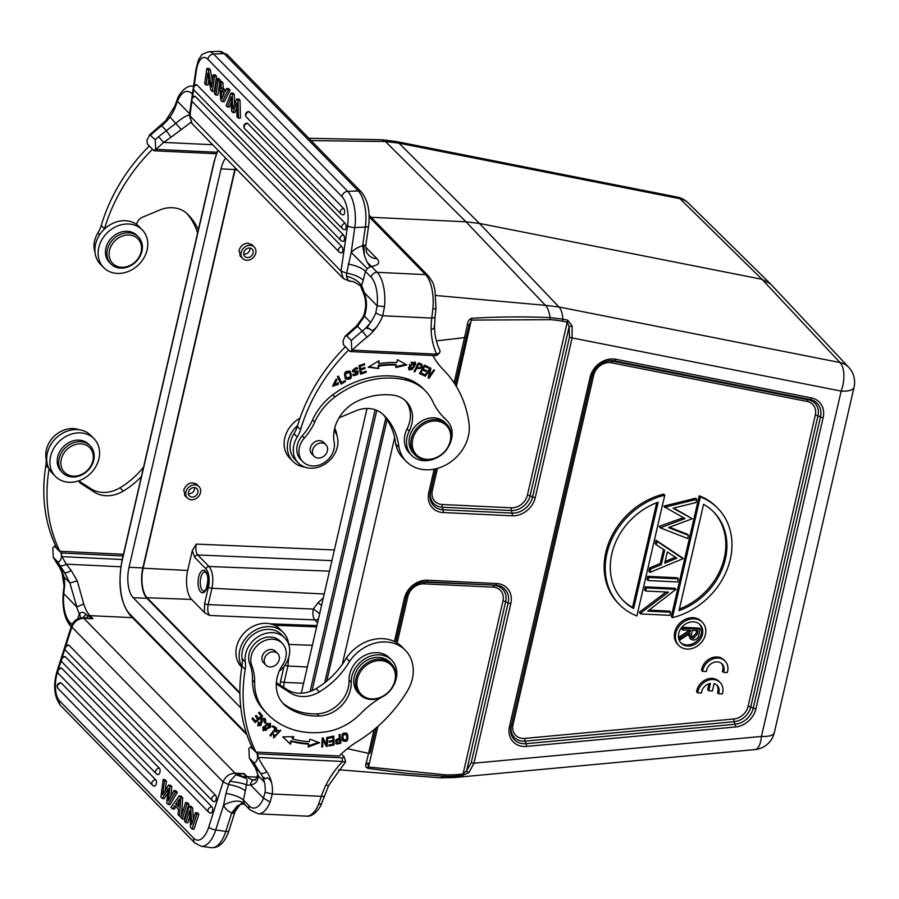 <?xml version="1.0" encoding="UTF-8"?>
<svg xmlns="http://www.w3.org/2000/svg" width="899" height="899" viewBox="0 0 899 899"><rect width="100%" height="100%" fill="white"/><g stroke="black" fill="none" stroke-linecap="round" stroke-linejoin="round"><path stroke-width="1.35" d="M265.879 665.136L263.632 662.833A8.26 6.855 -44.3 0 1 263.104 654.281A8.26 6.855 -44.3 0 1 271.284 649.494A8.26 6.855 -44.3 0 1 271.341 649.505A8.26 6.855 -44.3 0 1 275.454 651.292L277.701 653.595A8.26 6.855 135.7 0 0 273.543 651.809A8.26 6.855 135.7 0 0 265.351 656.596A8.26 6.855 135.7 0 0 265.879 665.136A8.26 6.855 135.7 0 0 276.577 664.271A8.26 6.855 135.7 0 0 277.701 653.595M252.518 680.172L254.664 682.375A55.053 45.703 135.7 0 0 251.799 665.698L249.652 663.507A55.053 45.703 -44.3 0 1 252.518 680.172A55.053 45.703 135.7 0 0 260.834 706.614A85.113 70.65 135.7 0 0 265.463 711.952L267.61 714.154A85.113 70.65 -44.3 0 1 262.98 708.805L260.834 706.614M254.664 682.375A55.053 45.703 135.7 0 0 262.98 708.805M381.704 697.174A82.584 68.549 -44.3 0 0 360.757 713.503A55.053 45.703 135.7 0 1 326.326 731.764A85.113 70.65 -44.3 0 1 267.61 714.154M393.638 685.353A24.779 20.565 135.7 0 0 391.75 660.226A24.779 20.565 135.7 0 0 366.084 658.057A24.779 20.565 135.7 0 0 351.217 682.375A30.285 25.138 -44.3 0 1 319.078 716.042A66.953 55.569 -44.3 0 1 287.073 706.962A35.791 29.701 -44.3 0 1 283.612 704.018A35.791 29.701 -44.3 0 1 282.78 664.619A19.272 15.991 135.7 0 0 282.32 643.403A19.272 15.991 135.7 0 0 259.878 643.291A19.272 15.991 135.7 0 0 251.799 665.698M282.578 702.894A35.791 29.701 135.7 0 0 284.927 704.771A66.953 55.569 135.7 0 0 316.931 713.851A30.285 25.138 135.7 0 0 349.07 680.183A24.779 20.565 -44.3 0 1 363.938 655.865A24.779 20.565 -44.3 0 1 389.604 658.034L391.75 660.226M249.652 663.507A19.272 15.991 -44.3 0 1 257.732 641.099A19.272 15.991 -44.3 0 1 280.173 641.201L282.32 643.403M359.982 694.68L358.263 692.927A22.026 18.283 -44.3 0 1 361.252 664.462A22.026 18.283 -44.3 0 1 389.784 662.147L391.492 663.911A22.026 18.283 135.7 0 0 362.971 666.215A22.026 18.283 135.7 0 0 359.982 694.68A22.026 18.283 135.7 0 0 371.085 699.467A22.026 18.283 135.7 0 0 392.919 686.701A22.026 18.283 135.7 0 0 391.492 663.911M380.592 660.574A20.924 17.362 135.7 0 0 357.42 678.846A20.924 17.362 135.7 0 0 371.748 698.894A20.924 17.362 135.7 0 0 394.919 680.633A20.924 17.362 135.7 0 0 380.592 660.574M415.282 455.141L413.574 453.388A22.026 18.283 -44.3 0 1 416.552 424.924A22.026 18.283 -44.3 0 1 445.084 422.62L446.803 424.373A22.026 18.283 135.7 0 0 418.271 426.677A22.026 18.283 135.7 0 0 415.282 455.141A22.026 18.283 135.7 0 0 426.384 459.928A22.026 18.283 135.7 0 0 450.781 440.701A22.026 18.283 135.7 0 0 446.803 424.373M450.219 441.094A20.924 17.362 135.7 0 0 425.924 423.159A20.924 17.362 135.7 0 0 418.26 456.344A20.924 17.362 135.7 0 0 450.219 441.094M432.913 355.51A82.584 68.549 135.7 0 0 442.757 369.118A82.584 68.549 135.7 0 0 443.207 369.556A126.635 105.104 -44.3 0 1 443.87 370.242A126.635 105.104 -44.3 0 1 469.064 423.89A38.545 31.993 -44.3 0 1 447.657 463.94A38.545 31.993 -44.3 0 1 406.247 461.412A38.545 31.993 -44.3 0 1 398.954 447.342A72.605 60.267 135.7 0 0 384.401 415.731A72.605 60.267 135.7 0 0 383.322 414.653A30.285 25.138 135.7 0 0 355.588 410.91L339.035 417.844M345.396 346.767A165.169 137.097 135.7 0 0 297.333 426.351A27.532 22.846 -44.3 0 1 293.995 433.734A24.228 20.104 135.7 0 0 295.063 459.636L298.277 462.94A24.228 20.104 -44.3 0 1 297.221 437.026A27.532 22.846 135.7 0 0 300.558 429.643A165.169 137.097 -44.3 0 1 348.61 350.059M334.203 430.531A24.228 20.104 -44.3 0 1 328.82 461.187A24.228 20.104 -44.3 0 1 298.277 462.94M398.954 447.342L395.729 444.039A38.545 31.993 135.7 0 0 403.033 458.119L406.247 461.412M382.805 414.169A72.605 60.267 -44.3 0 1 395.729 444.039M338.114 376.232L341.654 382.671L338.35 376.085L337.417 376.659L341.159 384.131L345.564 381.39L344.924 380.727L340.755 383.322M345.564 381.39L345.126 380.502L341.654 382.671M364.061 363.915L364.736 364.758L364.556 363.747L359.049 365.657L360.544 374.186L366.241 372.22L365.601 371.557L360.398 373.355M364.095 364.095L359.589 365.657L360.229 366.309L364.736 364.758M359.589 365.657L360.049 368.275L360.69 368.927L360.229 366.309M364.41 367.635L365.084 368.466L364.915 367.466L360.69 368.927M364.443 367.803L360.229 369.275L360.87 369.927L365.084 368.466M360.229 369.275L361.376 372.838L360.87 369.927M366.241 372.22L366.062 371.208L361.376 372.838M430.194 367.792L428.789 375.546L429.43 376.198L430.879 368.185L430.127 367.758L424.575 375.861L425.272 376.265L424.699 375.681M429.362 376.13L428.295 377.681L428.935 378.344L434.498 370.242L433.79 369.837L429.43 376.198M429.07 369.309L429.643 369.894L428.182 377.917L428.935 378.344M425.272 376.265L429.643 369.894M414.776 361.848L415.181 363.769L414.136 367.095M415.821 364.432L415.136 362.151L408.494 367.747L409.191 370.085L415.821 364.432L415.181 363.769M412.169 369.433L408.91 369.725M414.372 362.96L412.607 369.141L409.944 369.264L411.764 363.005L414.372 362.96L411.517 362.106M409.584 364.353L409.303 368.612L409.944 369.264M378.288 361.196L378.884 363.612L378.951 360.802L368.129 367.219L378.771 368.511L368.938 366.736M378.771 368.511L378.187 365.443A92.766 76.999 135.7 0 1 395.605 364.421L396.257 365.084L395.695 367.522L406.82 364.96L397.482 359.712L396.83 362.555A95.519 79.281 135.7 0 0 378.884 363.612M405.809 364.387L395.886 366.668M378.827 366.095A92.766 76.999 -44.3 0 1 396.257 365.084M378.187 365.443L378.119 367.848M452.062 431.992A13.811 11.462 135.7 0 0 451.59 429.014M427.845 366.657L428.081 368.017L428.666 367.028L424.429 365.106L419.462 373.512L423.822 375.49L419.631 373.22M427.43 367.354L424.62 366.455L428.081 368.017M422.485 368.399L423.092 369.028L424.62 366.455M425.519 370.13L425.755 371.478L426.34 370.489L423.092 369.028M425.115 370.815L422.519 370.006L425.755 371.478M420.204 372.242L420.822 372.871L422.519 370.006M423.822 375.49L424.418 374.501L420.822 372.871M423.598 374.13L423.182 374.827M421.901 364.353L421.642 364.14A33.027 27.408 135.7 0 0 418.44 362.926L414.057 371.557L414.866 371.838L414.237 371.197M421.519 364.073L421.035 366.736M420.148 367.815L416.023 367.68L416.653 368.332C421.328 369.006 422.968 367.601 421.586 364.106M414.866 371.838L416.653 368.332M420.361 364.432A21.419 17.778 135.7 0 0 418.114 363.578L418.732 364.23A21.419 17.778 -44.3 0 1 421.002 365.084L420.35 364.432M416.54 366.668L417.17 367.309L418.732 364.23M420.99 365.095C421.44 367.59 420.17 368.332 417.17 367.309M420.946 365.061L420.305 364.398M350.262 371.579C344.811 370.388 343.306 372.86 345.744 378.973C351.127 380.153 352.644 377.692 350.262 371.579L350.43 371.737M349.621 370.916C351.992 377.029 350.486 379.502 345.092 378.322M349.599 372.501L348.958 371.849L344.688 373.141L346.385 378.074L345.328 373.793L349.599 372.501L350.711 376.692L346.385 378.074M337.923 382.783A3.484 2.888 -44.3 0 1 338.058 384.626L333.799 385.626L337.069 379.58L332.922 386.334L337.923 382.783M338.53 382.547L332.608 385.986M336.305 379.063L335.675 379.771L336.316 380.434M335.675 379.771L333.147 384.974L333.799 385.626M352.846 374.501A3.742 3.102 135.7 0 0 353.498 375.658A3.742 3.102 135.7 0 0 353.655 375.804L358.398 371.332L353.363 370.871L356.352 368.568L356.757 369.242L357.69 368.747L357.117 367.747L352.633 371.737L356.768 371.961A1.54 1.27 -44.3 0 1 357.274 374.456A2.461 2.034 -44.3 0 1 353.734 374.018L352.846 374.501M357.701 372.287L357.06 371.635A1.54 1.27 135.7 0 0 356.128 371.298L356.768 371.961M356.128 371.309L352.363 371.354M356.768 367.455L357.69 368.747M357.049 368.096L356.285 368.5M356.352 368.568L355.712 367.916L352.723 370.219L353.363 370.871M358.038 371.051L353.206 375.299M104.374 229.133A27.532 22.846 135.7 0 0 104.464 228.84A165.169 137.097 -44.3 0 1 152.515 149.256M149.301 145.964A165.169 137.097 135.7 0 0 101.239 225.548A27.532 22.846 -44.3 0 1 97.901 232.931A24.228 20.104 135.7 0 0 95.002 252.327M198.364 229.762A72.605 60.267 135.7 0 0 188.318 214.917A72.605 60.267 135.7 0 0 187.228 213.838A30.285 25.138 135.7 0 0 159.494 210.108L142.447 217.243A8.26 6.855 135.7 0 0 136.682 224.536M186.711 213.366A72.605 60.267 -44.3 0 1 197.589 233.088M361.038 287.275L363.252 280.286C359.78 276.971 354.251 274.577 346.654 273.094L351.194 252.45A22.026 18.283 -44.3 0 1 362.623 245.787L365.837 245C366.196 255.574 368.118 253.394 368.624 255.102L368.624 255.102A16.519 13.71 -44.3 0 0 376.951 258.698L365.691 247.169M363.252 280.286L365.432 271.363A16.519 5.945 13.7 0 0 348.171 264.126M177.328 99.508L177.463 101.317L189.577 113.724M353.79 281.747L348.329 280.679L346.407 276.162A16.519 8.439 19.7 0 1 361.634 285.781A44.051 19.441 92.7 0 1 364.241 292.591L377.164 305.829A27.532 12.148 -87.3 0 0 371.073 277.139L365.432 271.363L367.388 268.666L351.194 252.45L354.79 227.559A27.532 11.282 -92.3 0 0 347.711 191.352L213.625 54.041A27.532 11.282 -92.3 0 0 208.849 51.76C203.5 53.491 200.904 54.906 201.084 55.996C199.556 59.233 199.185 55.39 195.937 69.684L193.442 86.933M192.746 91.777A5.506 4.574 135.7 0 0 191.925 93.687A27.532 12.148 92.7 0 0 177.44 101.284L175.238 107.183L174.867 106.228M190.453 114.724C186.857 115.173 182.048 118.005 176.035 123.208L158.584 136.704A172.327 143.031 135.7 0 0 155.212 139.727L155.673 149.178L153.965 150.74L147.369 143.986L146.897 140.199L149.796 134.85L155.212 139.727M216.389 153.729L154.493 150.796M216.951 152.257L156.145 149.369L153.965 150.74M345.295 336.035L346.8 335.911A172.327 143.031 -44.3 0 1 350.172 332.888L349.475 332.259L345.137 336.192L342.991 341.002L343.463 344.789L350.059 351.543L352.239 350.161L350.059 351.543M436.97 355.319L435.094 355.588M377.175 305.829L384.514 306.615L382.704 315.751A42.613 35.364 -44.3 0 1 376.647 327.011A42.399 35.185 -44.3 0 1 367.073 337.08A166.821 138.468 135.7 0 0 352.239 350.161L436.667 354.184L435.026 355.611L350.588 351.599M156.325 149.391L155.505 149.11M346.8 335.911L351.307 340.53L351.767 349.992M350.172 332.888L357.51 326.337L364.5 316.201C367.242 307.638 367.118 299.76 364.129 292.568L363.87 294.276L361.106 287.422M190.948 122.32L170.99 137.266L166.36 130.591L161.64 125.748A172.327 143.031 135.7 0 0 150.706 135.108M170.99 137.266L163.663 142.402L158.584 136.704M349.79 281.252L351.779 281.365L349.655 281.263L343.193 278.42L191.937 123.523L189.352 115.252L191.599 99.699M346.407 276.162L346.654 273.094L341.036 271.138L347.621 225.57A5.506 2.079 8.2 0 0 354.79 227.559L365.331 227.132L362.623 245.787L364.376 255.44L363.859 245.135M377.153 305.817L375.838 312.605A37.106 30.791 -44.3 0 1 370.568 322.415A36.893 30.622 -44.3 0 1 362.23 331.169L357.51 326.337A5.506 0.888 47.7 0 0 356.498 325.966L349.475 332.259M431.172 329.495A78.719 65.335 -44.3 0 1 431.767 318.077L382.704 315.751A5.506 1.517 -159.5 0 1 375.838 312.605M439.926 350.722L439.678 352.813L436.667 354.15A79.831 66.268 -44.3 0 1 431.138 329.495C434.026 328.719 435.015 327.629 434.093 326.247M432.88 308.885A33.038 14.575 -87.3 0 0 425.53 274.622A5.506 4.574 -44.3 0 1 428.306 275.824C435.476 285.612 433.015 284.758 434.947 289.815L435.97 308.728L432.88 308.885L431.767 318.077A5.506 2.113 7.5 0 0 435.082 316.639L435.97 308.784M367.388 268.666A5.506 4.574 -44.3 0 1 370.242 267.003L371.388 266.407L367.028 262.07L364.376 255.44M370.231 267.003L367.028 262.07M223.637 94.867L223.514 92.799M249.293 111.836A3.304 1.349 -92.3 0 0 248.72 111.566A3.304 3.304 0 0 0 246.495 117.173A3.304 2.742 135.7 0 1 245.843 114.993A3.304 2.742 135.7 0 1 249.293 111.836L343.688 208.512A3.304 2.742 135.7 0 0 340.238 211.658A3.304 2.742 135.7 0 0 340.89 213.838L246.495 117.173M340.89 213.838A3.304 3.304 0 0 0 343.384 214.839A3.304 1.349 -92.3 0 0 344.598 212.186A3.304 1.349 -92.3 0 0 343.688 208.512M247.618 123.444A3.304 1.349 -92.3 0 0 247.034 123.163A3.304 3.304 0 0 0 244.809 128.782A3.304 2.742 135.7 0 1 244.168 126.59A3.304 2.742 135.7 0 1 247.618 123.444L345.227 223.402A3.304 2.742 135.7 0 0 341.777 226.559A3.304 2.742 135.7 0 0 342.429 228.739L244.809 128.782M342.429 228.739A3.304 3.304 0 0 0 344.924 229.728A3.304 1.349 -92.3 0 0 346.137 227.076A3.304 1.349 -92.3 0 0 345.227 223.402M197.016 84.956A3.304 1.349 -92.3 0 0 196.443 84.675A3.304 3.304 0 0 0 194.218 90.282A3.304 2.742 135.7 0 1 193.566 88.102A3.304 2.742 135.7 0 1 197.016 84.956L343.553 235.01A3.304 2.742 135.7 0 0 340.103 238.156A3.304 2.742 135.7 0 0 340.755 240.336L194.218 90.282M340.755 240.336A3.304 3.304 0 0 0 343.249 241.337A3.304 1.349 -92.3 0 0 344.463 238.685A3.304 1.349 -92.3 0 0 343.553 235.01M195.341 96.553A3.304 1.349 -92.3 0 0 194.768 96.283A3.304 3.304 0 0 0 192.543 101.89A3.304 2.742 135.7 0 1 191.892 99.699A3.304 2.742 135.7 0 1 195.341 96.553L341.878 246.607A3.304 2.742 135.7 0 0 338.429 249.753A3.304 2.742 135.7 0 0 339.069 251.945L192.543 101.89M339.069 251.945A3.304 3.304 0 0 0 341.575 252.934A3.304 1.349 -92.3 0 0 342.789 250.282A3.304 1.349 -92.3 0 0 341.878 246.607M232.953 112.6L236.853 102.789L236.976 116.724L238.404 118.174L238.033 100.43L236.662 99.025L232.706 109.06L232.257 94.507L230.886 93.103L226.143 105.621L227.582 107.093L231.167 96.822L231.582 111.195L232.953 112.6L234.965 112.521L236.898 107.644M227.582 107.093L229.593 107.015L231.313 102.059M234.572 104.34L234.268 94.429L232.897 93.024L230.886 93.103M238.404 118.174L240.415 118.095L240.044 100.34L238.673 98.946L236.662 99.025M222.334 101.722L224.345 101.643L230.065 90.125L228.537 88.563L226.526 88.641L224.941 92.046L221.244 88.248L220.918 82.899L219.401 81.337L220.738 100.081L222.334 101.722L228.054 90.203L226.526 88.641M225.615 90.597L223.244 88.169L222.93 82.82L221.401 81.258L219.401 81.337M219.884 81.315L220.086 79.91L218.715 78.505L216.704 78.584L214.524 93.721L215.895 95.125L218.075 79.989L216.704 78.584M215.895 95.125L217.895 95.036L219.558 83.573M206.04 85.034L207.759 73.111L210.804 89.911L212.321 91.462L214.501 76.325L213.142 74.932L211.389 86.978L208.377 70.043L206.86 68.493L204.669 83.629L206.04 85.034L208.051 84.956L208.871 79.247M212.299 80.719L210.377 69.965L208.86 68.414L206.86 68.493M212.321 91.462L214.322 91.383L216.513 76.246L215.142 74.842L213.142 74.932M224.256 93.563L221.862 98.643L221.368 90.597L224.256 93.563M240.044 100.34L238.033 100.43M234.268 94.429L232.257 94.507M230.065 90.125L228.054 90.203M222.93 82.82L220.918 82.899M223.244 88.169L221.244 88.248M220.086 79.91L218.075 79.989M216.513 76.246L214.501 76.325M210.377 69.965L208.377 70.043M246.742 260.249A8.147 6.765 -44.3 0 1 242.64 258.485A8.147 6.765 -44.3 0 1 243.741 247.955A8.147 6.765 -44.3 0 1 254.293 247.101A8.147 6.765 -44.3 0 1 254.822 255.53A8.147 6.765 -44.3 0 1 246.742 260.249M247.371 257.563A5.214 4.326 -44.3 0 1 247.36 257.563A5.214 4.326 -44.3 0 1 244.742 256.44A5.214 4.326 -44.3 0 1 245.449 249.697A5.214 4.326 -44.3 0 1 252.192 249.158A5.214 4.326 -44.3 0 1 252.529 254.541A5.214 4.326 -44.3 0 1 247.371 257.563M243.708 254.226L244.146 254.271C247.899 253.844 249.855 251.776 250.012 248.068M276.285 683.791A8.26 6.855 135.7 0 0 277.049 684.375L290.478 692.96A30.285 25.138 135.7 0 0 319.314 691.915A72.605 60.267 135.7 0 0 349.531 661.406L346.317 658.113A72.605 60.267 -44.3 0 1 316.088 688.623A30.285 25.138 -44.3 0 1 287.253 689.668L276.353 682.689M349.531 661.406A38.545 31.993 -44.3 0 1 405.359 650.325L402.134 647.033A38.545 31.993 135.7 0 0 346.317 658.113M405.359 650.325A38.545 31.993 -44.3 0 1 407.416 690.938A126.635 105.104 -44.3 0 1 357.296 741.653A82.584 68.549 135.7 0 0 339.193 756.025L255.968 752.07A165.169 137.097 -44.3 0 1 245.191 669.463A27.532 22.846 135.7 0 0 245.292 661.922A24.228 20.104 -44.3 0 1 258.507 636.47A24.228 20.104 -44.3 0 1 284.725 637.942A24.228 20.104 -44.3 0 1 279.196 671.238M284.725 637.942L281.511 634.649A24.228 20.104 135.7 0 0 255.294 633.177A24.228 20.104 135.7 0 0 242.078 658.63A27.532 22.846 -44.3 0 1 241.966 666.17A165.169 137.097 135.7 0 0 252.754 748.777L255.968 752.07M78.719 480.841A8.26 6.855 135.7 0 0 79.944 482.741A8.26 6.855 135.7 0 0 80.955 483.561L94.384 492.158A30.285 25.138 135.7 0 0 123.219 491.112A72.605 60.267 135.7 0 0 141.379 476.582M143.582 467.042A72.605 60.267 -44.3 0 1 119.994 487.809A30.285 25.138 -44.3 0 1 91.159 488.854L78.741 480.909M79 429.722A24.228 20.104 135.7 0 0 55.513 435.037A24.228 20.104 135.7 0 0 45.984 457.816A27.532 22.846 -44.3 0 1 45.883 465.356A165.169 137.097 135.7 0 0 56.659 547.974L59.885 551.267A165.169 137.097 -44.3 0 1 49.074 468.817M346.643 733.146L346.711 733.236C348.07 739.855 346.452 742.046 341.822 739.832M342.463 740.495C347.093 742.709 348.722 740.506 347.351 733.899C342.777 731.707 341.148 733.91 342.463 740.495L342.834 740.945M342.407 734.022L343.519 740.147L342.721 735.258L346.34 734.247L347.07 739.18L343.519 740.147M346.34 734.247L342.867 733.517M333.81 736.079L328.607 737.169L328.641 738.214L332.922 737.315L333.001 740.338L329.146 741.158L329.169 742.192L333.035 741.383L333.113 744.102L328.989 744.968L329.023 746.013L334.068 744.956L333.81 736.079M333.192 736.202L333.417 744.293L334.068 744.956M333.417 744.293L329 745.226M329.146 741.405L332.394 740.72L333.035 741.383M328.618 737.427L332.282 736.663L332.922 737.315M276.69 728.212L273.049 725.763L272.341 726.684L275.218 728.617L269.914 735.517L270.689 736.034L276.69 728.212M275.937 727.696L270.037 735.371L270.689 736.034M272.464 726.538L275.218 728.617M292.838 736.652L292.096 738.326L292.737 738.989L293.782 736.629L282.78 736.888L290.444 744.181L291.658 741.428A95.519 79.281 135.7 0 0 308.739 744.136L308.099 743.484A95.519 79.281 -44.3 0 1 291.018 740.765L291.658 741.428M308.739 744.136L308.076 746.99L319.606 742.731L309.885 739.18L309.323 741.619A92.766 76.999 -44.3 0 1 292.737 738.989M318.392 742.293L308.301 746.001M291.018 740.765L289.804 743.529L290.444 744.181M289.804 743.529L282.837 736.888M277.926 730.763L279.847 731.179L274.6 737.146L274.465 734.831L273.487 734.64L273.779 737.922L280.735 730.46L275.6 731.247L276.24 731.977A3.484 2.888 -44.3 0 1 277.926 730.763L277.274 730.1A3.484 2.888 135.7 0 0 275.633 731.28M280.364 730.145L273.487 737.562M273.656 734.674L274.6 737.146M279.847 731.179L277.285 730.1M270.026 723.133L270.127 726.358L262.924 730.404M262.778 727.201L263.216 730.763L270.779 727.021L270.374 723.437L262.778 727.201M269.554 724.212L266.789 723.133L263.373 729.314L264.014 729.977L267.43 723.785L269.554 724.212L266.07 730.449L264.014 729.977M264.857 723.111A3.742 3.102 135.7 0 0 265.868 721.594L265.272 718.717L258.845 725.167L259.002 722.605L258.316 722.032L258.013 725.965L261.53 720.998A1.54 1.27 -44.3 0 1 263.722 719.065A2.461 2.034 -44.3 0 1 264.194 722.582L264.857 723.111L264.261 722.504M264.924 718.413L265.227 720.942A3.742 3.102 -44.3 0 1 264.598 722.032M264.43 719.503L263.789 718.84A2.461 2.034 135.7 0 0 263.081 718.402L263.722 719.065M263.081 718.402A1.54 1.27 135.7 0 0 261.912 718.368M261.081 719.054A1.54 1.27 135.7 0 0 260.879 720.335L261.53 720.998M260.89 720.346L261.272 724.931M260.53 725.583L257.71 725.605M258.069 722.302L258.845 725.167M339.968 734.371L339.047 734.629L339.429 738.18L335.968 743.619L337.215 744.046A33.027 27.408 135.7 0 0 340.901 743.08L339.968 734.371M339.417 734.528L340.901 743.08M340.26 742.417A33.027 27.408 -44.3 0 1 336.574 743.394L337.215 744.057M336.574 743.383L335.687 743.226M336.035 742.08L337.271 742.99C335.406 741.461 336.159 740.203 339.541 739.203L338.889 738.54C335.518 739.54 334.765 740.81 336.631 742.338M339.541 739.203L339.867 742.304A21.419 17.778 -44.3 0 1 337.271 743.001M259.35 712.188L262.665 716.2L259.429 712.132L258.53 712.885L261.204 716.233L258.631 718.413L256.226 715.39L255.338 716.143L257.743 719.166L255.428 721.122L252.866 717.896L251.978 718.649L255.114 722.605L262.665 716.2M262.025 715.548L254.541 721.886M252.788 717.964L255.428 721.122M256.159 715.458L258.631 718.413M327.697 737.326L326.809 737.45L326.449 744.518L323.146 737.933L322.202 738.068L321.741 747.069L322.629 746.945L322.988 739.877L326.281 746.462L327.236 746.339L327.697 737.326M327.011 737.416L326.584 745.676L327.236 746.339M326.584 745.676L325.932 745.765M322.629 746.945L321.977 746.294L322.348 739.225L322.988 739.877M322.853 737.978L326.449 744.518M191.442 499.788A8.147 6.765 -44.3 0 1 187.34 498.024A8.147 6.765 -44.3 0 1 188.442 487.494A8.147 6.765 -44.3 0 1 198.994 486.64A8.147 6.765 -44.3 0 1 199.522 495.068A8.147 6.765 -44.3 0 1 191.442 499.788M192.06 497.102A5.214 4.326 -44.3 0 1 189.431 495.967A5.214 4.326 -44.3 0 1 188.487 492.113A5.214 4.326 -44.3 0 1 192.094 487.955A5.214 4.326 -44.3 0 1 196.892 488.696A5.214 4.326 -44.3 0 1 197.229 494.079A5.214 4.326 -44.3 0 1 192.06 497.102M188.397 493.765L188.835 493.809C192.588 493.382 194.544 491.315 194.701 487.606M253.113 245.899L248.225 243.191C243.618 243.427 240.561 245.82 239.044 250.383L240.55 256.507L241.426 257.249M197.814 485.438L197.106 484.55C191.397 481.246 186.947 483.044 183.744 489.921L185.25 496.046L186.127 496.787M723.481 672.373L727.257 672.553A13.811 11.462 135.7 0 0 725.1 661.091L724.021 659.99A13.811 11.462 135.7 0 0 710.716 658.282A13.811 11.462 135.7 0 0 701.535 670.283L702.613 671.373L706.389 671.553A9.631 8.001 -44.3 0 1 712.637 662.866A9.631 8.001 -44.3 0 1 722.122 663.968A9.631 8.001 -44.3 0 1 723.481 672.373L722.403 671.272A9.631 8.001 -44.3 0 0 721.549 663.451M692.264 518.745L668.598 527.601L688.432 535.321L687.701 538.512L660.226 527.837L685.004 518.577L665.002 507.16L696.747 499.338L695.995 502.552L673.07 508.205L692.264 518.745L673.711 508.047M688.432 535.321L687.364 534.22L669.508 527.275M683.375 517.678L659.248 526.342L660.226 527.837M696.747 499.338L695.669 498.237L663.934 506.058L664.912 507.553M663.496 549.48L660.259 563.493L649.651 567.887L648.864 571.303L649.943 572.405L650.73 568.988L661.338 564.594L664.653 550.222L656.315 544.805L657.102 541.378L683.038 558.684L649.943 572.405M683.128 558.301L656.034 540.277L655.236 543.704L656.315 544.805M670.688 612.219L669.969 615.321L640.358 613.916L640.515 613.208L668.508 592.115L645.639 591.025L646.359 587.924L675.969 589.328L647.752 611.129L670.688 612.219L669.609 611.118L649.056 610.14M666.137 592.003L639.447 612.107L640.358 613.916M675.969 589.328L674.891 588.227L645.28 586.822L644.572 589.924L645.639 591.025M678.385 578.855L677.307 577.754L647.696 576.349L646.988 579.45L648.055 580.552L648.775 577.45L678.385 578.855L677.666 581.956L648.055 580.552M663.698 494.113A68.818 57.12 135.7 0 0 609.511 540.973A68.818 57.12 135.7 0 0 618.287 603.409L619.355 604.499A68.818 57.12 -44.3 0 1 610.59 542.075A68.818 57.12 -44.3 0 1 664.766 495.214L663.698 494.113M717.829 508.34L716.761 507.238A68.818 57.12 135.7 0 0 699.231 495.798L671.351 616.534L672.43 617.635L700.299 496.9A68.818 57.12 -44.3 0 1 717.829 508.34A68.818 57.12 -44.3 0 1 726.606 570.775A68.818 57.12 -44.3 0 1 672.43 617.635M702.434 622.4L701.355 621.299A16.519 13.71 135.7 0 0 686.151 618.95A16.519 13.71 135.7 0 0 674.733 632.143A16.519 13.71 135.7 0 0 677.722 644.381L678.79 645.482A16.519 13.71 -44.3 0 1 675.812 633.233A16.519 13.71 -44.3 0 1 687.218 620.052A16.519 13.71 -44.3 0 1 702.434 622.4A16.519 13.71 -44.3 0 1 700.186 643.751A16.519 13.71 -44.3 0 1 678.79 645.482M709.008 683.768L707.648 689.69L708.715 690.78L712.413 690.96L714.121 683.6A9.631 8.001 -44.3 0 1 717.166 685.398A9.631 8.001 -44.3 0 1 718.537 693.803L717.458 692.702A9.631 8.001 -44.3 0 0 716.604 684.881M718.537 693.803L722.313 693.983A13.811 11.462 135.7 0 0 720.155 682.521L719.076 681.42A13.811 11.462 135.7 0 0 705.76 679.711A13.811 11.462 135.7 0 0 696.59 691.713L697.658 692.814L701.434 692.983A9.631 8.001 -44.3 0 1 710.412 683.431L708.715 690.78M696.77 630.637L696.242 632.907L692.331 637.38L691.421 637.166M693.41 638.481L691.848 637.818L691.545 633.66L692.32 630.424L698.074 630.693L697.309 634.009L693.41 638.481L692.331 637.38M682.577 629.963L690.544 630.345L690.252 631.626L680.779 637.728L680.329 639.695L689.803 633.581L690.443 639.009L693.05 640.066A4.821 4.001 135.7 0 0 698.377 636.402A26.869 22.306 135.7 0 0 699.242 633.424L700.22 629.199L682.937 628.379L681.869 627.277L681.498 628.862L682.577 629.963L682.937 628.379M681.869 627.277L699.141 628.098L700.22 629.199M690.252 631.626L689.173 630.525L679.711 636.638L679.262 638.593L680.329 639.695M680.779 637.728L679.711 636.638M688.409 634.48L690.443 639.009M680.644 642.605A13.215 10.968 135.7 0 0 686.746 644.943A13.215 10.968 135.7 0 0 699.613 637.683A13.215 10.968 135.7 0 0 699.512 624.187M679.408 609.016A63.312 52.558 135.7 0 0 713.356 511.643M622.76 600.105A63.312 52.558 135.7 0 0 632.548 607.398L633.626 608.499A63.312 52.558 -44.3 0 1 623.299 600.656A63.312 52.558 -44.3 0 1 658.169 502.193L633.626 608.499M656.72 502.732L632.548 607.398M675.407 557.211L665.125 561.482M703.569 504.35A63.312 52.558 -44.3 0 1 713.896 512.183A63.312 52.558 -44.3 0 1 679.026 610.657L703.569 504.35M667.328 551.964L664.732 563.19L676.857 558.155L667.328 551.964M678.767 633.379A13.215 10.968 135.7 0 0 681.161 643.178A13.215 10.968 135.7 0 0 698.276 641.785A13.215 10.968 135.7 0 0 700.063 624.715A13.215 10.968 135.7 0 0 687.904 622.827A13.215 10.968 135.7 0 0 678.767 633.379M619.355 604.499A68.818 57.12 -44.3 0 0 636.897 615.939L664.766 495.214M699.231 495.798L700.299 496.9M648.775 577.45L647.696 576.349M645.28 586.822L646.359 587.924M640.515 613.208L639.447 612.107M657.102 541.378L656.034 540.277M661.338 564.594L660.259 563.493M650.73 568.988L649.651 567.887M665.002 507.16L663.934 506.058M660.316 527.443L659.248 526.342M770.488 283.87L761.97 279.286L479.448 223.435L465.94 221.795L371.152 217.288M549.997 319.684A101.463 84.214 135.7 0 1 562.459 321.19A2.753 1.337 -78.8 0 0 562.796 319.134L550.098 317.605L549.997 319.684L470.919 320.089M455.209 384.57L469.064 325.033L471.705 320.078M562.459 321.19L567.359 322.157L569.134 326.719L569.46 337.271L532.59 496.945L530.095 495.787A2.753 0.944 13 0 0 527.421 495.135L567.696 320.111L572.124 325.932L569.134 326.719L530.095 495.787A16.89 14.013 135.7 0 1 511.385 510.531A2.753 1.214 92.7 0 1 511.362 507.8A14.496 12.035 135.7 0 0 527.421 495.135M367.758 766.959L444.926 774.792L444.218 776.253L405.696 773.275L367.781 768.364L368.511 767.072L367.961 762.981A2.753 2.068 -168.5 0 1 365.859 764.42L368.568 753.362L347.374 748.665M444.926 774.792A101.609 84.337 135.7 0 0 457.703 774.5L457.344 775.938A103.531 85.933 -44.3 0 1 444.218 776.253L440.285 777.849L454.557 777.523A22.026 8.574 84.7 0 0 457.344 775.938L462.569 775.455A2.753 1.068 -95.3 0 0 463.041 774.005L502.979 601.038A14.496 12.035 135.7 0 0 493.045 587.137L423.957 583.844A14.496 12.035 135.7 0 0 407.888 596.509A2.753 0.944 13 0 0 406.281 596.958L395.83 642.246M572.124 325.932L572.135 337.923L841.172 391.11A22.026 10.664 -78.8 0 0 840.026 362.555A22.026 18.306 136.8 0 1 848.611 367.208A22.026 22.026 0 0 1 854.05 387.278A22.026 7.507 -167 0 1 841.172 391.11L761.442 736.45A22.026 7.507 13 0 0 774.32 732.618A22.026 22.026 0 0 1 754.902 749.586A22.026 8.574 -95.3 0 0 761.442 736.45L473.953 763.184L469.02 772.544A2.753 1.54 -132.9 0 1 466.615 770.746L463.041 774.005L457.703 774.5M466.154 337.17L464.547 337.619L467.48 324.247C467.907 321.033 469.323 319.044 471.694 318.28C497.922 316.729 524.05 316.504 550.098 317.605C549.199 311.661 547.648 307.582 545.446 305.345L558.953 306.986L840.026 362.555L761.97 279.286L680.037 198.724A22.026 10.664 -78.8 0 0 677.026 197.038A22.026 22.026 0 0 1 688.274 203.017M434.183 469.154L428.778 492.54A20.857 17.317 135.7 0 0 443.072 512.531L512.16 515.812A20.857 17.317 135.7 0 0 535.265 497.597L572.135 337.923L569.46 337.271M395.729 642.189L405.932 597.992A18.474 15.339 -44.3 0 1 406.528 595.958A18.474 15.339 -44.3 0 1 420.058 582.743A18.474 15.339 -44.3 0 1 426.396 581.855L495.495 585.137A18.474 15.339 -44.3 0 1 508.149 602.847A2.753 0.944 13 0 0 510.823 603.499L473.953 763.184A2.753 0.944 -167 0 1 471.278 762.532L466.615 770.746L505.643 601.678A2.753 0.944 13 0 0 502.979 601.038M469.02 772.544L462.569 775.455M204.646 603.398L208.433 587.036A2.753 0.944 13 0 0 211.95 588.249L208.163 604.611A2.753 0.944 -167 0 1 204.646 603.398L204.365 612.489L209.636 615.478C207.781 613.017 207.298 609.398 208.163 604.611L313.335 609.061A8.26 0.91 -143.4 0 1 319.662 613.669M467.469 324.247L469.064 325.033L455.287 384.705M471.694 318.28L456.377 386.48M376.04 727.976L370.163 752.913A2.753 0.944 -167 0 1 368.568 753.362L374.04 729.651M367.792 768.364L365.702 766.656L365.859 764.42M321.584 605.342A8.26 0.91 36.6 0 0 317.965 602.824L313.335 609.061A8.26 3.562 -87.6 0 0 314.807 619.917A8.26 6.855 135.7 0 0 318.381 619.22M283.691 687.387L284.118 682.386A2.753 0.944 13 0 1 280.6 681.172L280.05 685.049M192.285 550.638L194.712 557.38A2.753 2.281 135.7 0 1 197.746 554.975C195.892 552.514 195.398 548.896 196.274 544.109L192.285 550.638L187.7 570.483A22.026 9.72 -87.3 0 0 191.622 599.442L204.365 612.489M191.622 599.442L147.121 597.734L239.876 692.724M235.516 168.147A22.453 9.911 -87.3 0 0 235.088 169.81L143.121 568.202L187.7 570.483M147.121 597.734A22.453 9.911 92.7 0 1 143.121 568.202M720.155 682.521A13.811 11.462 135.7 0 0 706.839 680.813A13.811 11.462 135.7 0 0 697.658 692.814M725.1 661.091A13.811 11.462 135.7 0 0 711.783 659.383A13.811 11.462 135.7 0 0 702.613 671.373M567.696 320.111L562.796 319.134A22.026 10.664 101.2 0 0 558.953 306.986L479.448 223.435L398.965 143.155L385.457 141.514L311.144 140.604M382.075 139.783L385.457 141.514L465.94 221.795L545.446 305.345L435.88 295.501M436.397 340.867L464.547 337.619L454.096 382.873M123.433 554.29L59.885 551.267M263.474 798.177L265.093 792.289L272.285 793.997L270.127 802.077L263.497 798.211L250.574 784.962A44.051 19.441 92.7 0 1 246.416 784.838A16.519 2.573 7.2 0 0 229.773 781.332L235.92 774.724L244.191 773.612L245.405 776.927A16.519 12.923 40 0 1 237.965 774.376M57.615 671.845L57.491 672.227A22.026 10.338 -82 0 0 59.716 701.029L193.813 838.34A22.026 10.338 -82 0 0 208.748 827.114L223.109 781.916C225.447 776.41 229.425 773.5 235.066 773.174L83.821 618.287L92.945 618.726L89.945 615.646L88.136 615.882A16.519 5.832 -85.8 0 1 85.214 617.939L92.945 618.726L86.068 614.455C83.787 611.882 81.539 611.635 79.303 613.714A44.051 19.441 92.7 0 1 76.696 606.904L63.773 593.666L64.492 586.867A37.106 30.791 135.7 0 0 63.818 576.765A36.893 30.622 135.7 0 0 59.671 567.415L64.391 572.258L69.886 582.979L76.82 606.926L83.742 603.959L77.269 580.9L69.886 582.979L63.818 576.765L59.491 567.213A5.506 3.045 -35.1 0 0 59.671 567.415A172.327 143.031 -44.3 0 1 53.255 557.234L59.491 567.213A5.506 3.045 -35.1 0 1 59.356 566.966M263.497 798.211A27.532 12.148 92.7 0 1 249.012 805.807A5.506 4.574 -44.3 0 0 250.012 809.898L244.652 804.403A5.506 4.574 -44.3 0 1 243.944 803.391L243.382 800.043L245.371 790.929C241.809 787.985 236.212 785.85 228.582 784.501L229.773 781.332M249.012 805.807L243.382 800.043A16.519 5.327 12.4 0 0 225.964 793.457L228.582 784.501L223.109 781.916L71.864 627.03L65.796 646.111M243.944 803.391A16.519 8.878 -25.9 0 0 223.559 805.302L225.964 793.457M270.127 802.077A33.038 14.575 92.7 0 1 258.204 813.831L306.57 816.123A33.038 14.575 -87.3 0 0 318.538 804.257L321.348 796.334A5.506 1.629 18.2 0 0 324.427 795.873M255.395 779.736C252.495 779.894 250.866 781.568 250.495 784.771L250.574 784.962M250.495 784.771C255.237 784.378 257.856 781.445 258.35 775.972L255.541 768.004L251.259 761.318A172.327 143.031 -44.3 0 1 249.349 758.037L255.327 767.735A5.506 3.54 -34.3 0 0 255.541 768.004L260.272 772.837A172.327 143.031 -44.3 0 1 253.855 762.655L249.349 758.037L248.888 748.586L250.596 747.024L257.721 753.834L258.204 757.464L342.631 761.464M245.371 790.929L246.416 784.838C247.36 781.411 247.292 779.276 246.236 778.444L245.405 776.927L247.203 776.691L257.384 777.174M246.236 778.444L235.92 774.724L235.066 773.174L244.191 773.612L247.203 776.691A38.545 17.002 92.7 0 0 253.518 779.883L254.327 779.815M244.652 804.403L241.651 803.886M244.191 804.122L241.932 803.863L237.257 805.92L231.728 812.91M232.65 813.483L231.706 812.887L225.818 831.395L215.715 829.979L223.559 805.302A22.026 18.283 -44.3 0 0 231.706 812.887M237.257 805.92L232.639 813.516L234.987 811.797C239.64 804.841 242.033 802.189 242.146 803.818M318.538 804.257A5.506 3.079 22.1 0 0 321.887 802.841M342.137 757.868L342.631 761.498C345.317 762.419 346.171 762.251 345.205 761.015M257.71 753.834L342.159 757.846M342.137 757.823L344.306 757.149M344.16 756.891L341.305 753.969M251.934 747.069L250.596 747.024M54.502 546.221L52.794 547.772L53.255 557.234L57.761 561.853C59.435 562.223 60.705 560.527 61.57 556.762L61.098 552.975L54.502 546.221L55.839 546.255M61.11 552.975L123.051 555.953M257.193 753.789L257.665 757.565C256.799 761.329 255.53 763.026 253.855 762.655M257.665 757.565L258.204 757.475A166.821 138.468 -44.3 0 0 266.745 771.668A42.399 35.185 135.7 0 1 271.509 782.4A42.613 35.364 135.7 0 1 272.285 793.997L321.348 796.334A78.719 65.335 -44.3 0 1 325.955 785.097A5.506 1.202 26.2 0 0 328.742 785.333L345.317 762.228M86.068 614.455L82.652 617.838L85.214 617.939L82.91 617.838C77.325 617.995 73.504 620.726 71.426 626.03L57.064 671.227C52.962 685.476 54.142 696.916 60.593 705.546L194.678 842.857L201.174 846.262A27.532 12.923 -82 0 0 215.715 829.979A5.506 1.663 17.6 0 1 208.748 827.114M77.685 619.209L79.303 613.714A16.519 8.439 -160.3 0 1 80.202 618.051M63.211 593.407L63.762 593.677A27.532 12.148 -87.3 0 0 69.875 622.366A5.506 4.574 135.7 0 0 70.864 626.446C64.694 619.287 62.143 608.275 63.211 593.419L64.065 585.89A5.506 2.203 5.1 0 0 64.492 586.867M178.789 805.38L177.699 804.257L179.025 802.369M58.087 688.499L152.482 785.164A3.304 2.742 -44.3 0 0 153.898 785.861A3.304 1.551 -82 0 0 154.392 786.131A3.304 1.551 -82 0 0 156.28 783.636A3.304 1.551 -82 0 0 155.808 779.86L61.402 683.184A3.304 1.551 -82 0 0 60.907 682.914A3.304 3.304 0 0 0 58.087 688.499A3.304 2.742 -44.3 0 1 57.558 685.791A3.304 2.742 -44.3 0 1 61.402 683.184M58.525 673.699L156.145 773.657A3.304 2.742 -44.3 0 0 157.55 774.354A3.304 1.551 -82 0 0 158.044 774.623A3.304 1.551 -82 0 0 159.943 772.129A3.304 1.551 -82 0 0 159.46 768.353L61.84 668.384A3.304 1.551 -82 0 0 61.346 668.114A3.304 3.304 0 0 0 58.525 673.699A3.304 2.742 -44.3 0 1 57.997 670.98A3.304 2.742 -44.3 0 1 61.84 668.384M62.188 662.192L208.714 812.246A3.304 2.742 -44.3 0 0 210.13 812.932A3.304 1.551 -82 0 0 210.624 813.202A3.304 1.551 -82 0 0 212.512 810.718A3.304 1.551 -82 0 0 212.029 806.931L65.503 656.877A3.304 1.551 -82 0 0 65.009 656.607A3.304 3.304 0 0 0 62.188 662.192A3.304 2.742 -44.3 0 1 61.66 659.473A3.304 2.742 -44.3 0 1 65.503 656.877M65.841 650.685L212.378 800.739A3.304 2.742 -44.3 0 0 213.782 801.425A3.304 1.551 -82 0 0 214.277 801.694A3.304 1.551 -82 0 0 216.165 799.211A3.304 1.551 -82 0 0 215.693 795.424L69.156 645.37A3.304 1.551 -82 0 0 68.661 645.1A3.304 3.304 0 0 0 65.841 650.685A3.304 2.742 -44.3 0 1 65.312 647.965A3.304 2.742 -44.3 0 1 69.156 645.37M165.169 790.592L166.484 781.175L165.056 779.714L163.135 779.444L160.921 797.076L162.292 798.481L168.338 788.535L166.697 802.998L168.068 804.391L175.395 792.008L173.957 790.524L168.304 800.706L169.945 786.423L168.574 785.029L162.629 794.738L164.551 780.905L163.135 779.444M170.776 796.256L171.878 786.692L170.507 785.299L168.574 785.029M168.068 804.391L169.99 804.661L177.317 792.277L175.878 790.794L173.957 790.524M162.292 798.481L164.214 798.75L167.855 792.749M181.553 815.371L182.722 797.806L181.126 796.166L179.193 795.896L170.9 807.291L172.428 808.864L174.754 805.493L178.463 809.28L178.036 814.595L179.553 816.157L180.8 797.537L179.193 795.896M172.428 808.864L174.35 809.134L175.99 806.763M182.25 818.91L184.171 819.18L188.936 804.178L187.565 802.773L185.643 802.504L180.879 817.517L182.25 818.91L187.014 803.908L185.643 802.504M193.341 819.36L192.656 807.976L191.139 806.425L189.217 806.156L184.452 821.169L185.812 822.574L189.61 810.617L190.577 827.451L192.094 829.002L196.87 813.988L195.499 812.595L191.734 824.405L190.734 807.707L189.217 806.156M192.094 829.002L194.027 829.271L198.791 814.258L197.42 812.853L195.499 812.595M185.812 822.574L187.745 822.843L189.925 815.977M175.766 803.998L179.294 798.964L178.665 806.954L175.766 803.998L177.699 804.257M166.484 781.175L164.551 780.905M171.878 786.692L169.945 786.423M177.317 792.277L175.395 792.008M182.722 797.806L180.8 797.537M181.227 816.393L179.553 816.157M188.936 804.178L187.014 803.908M192.656 807.976L190.734 807.707M198.791 814.258L196.87 813.988M122.23 559.504L62.121 556.65A166.821 138.468 135.7 0 0 66.29 564.167L71.032 570.247L77.269 580.9M120.848 566.763L66.29 564.167A5.506 3.012 148.9 0 1 59.671 565.123L64.391 572.258A5.506 2.506 144.3 0 0 71.032 570.247M61.626 553.031L61.57 556.762M129.04 234.999A17.62 14.62 135.7 0 0 109.521 250.383A17.62 14.62 135.7 0 0 121.59 267.273A17.62 14.62 135.7 0 0 141.109 251.889A17.62 14.62 135.7 0 0 129.04 234.999M120.59 268.127A19.272 15.991 135.7 0 0 139.693 256.957A19.272 15.991 135.7 0 0 138.457 237.01A19.272 15.991 135.7 0 0 128.748 232.83A19.272 15.991 135.7 0 0 109.644 244A19.272 15.991 135.7 0 0 110.88 263.935A19.272 15.991 135.7 0 0 120.59 268.127M110.88 263.935L109.386 262.407A19.272 15.991 -44.3 0 1 108.138 242.46A19.272 15.991 -44.3 0 1 127.242 231.29A19.272 15.991 -44.3 0 1 136.951 235.482L138.457 237.01M318.268 458.074A8.26 6.855 135.7 0 0 326.449 453.287A8.26 6.855 135.7 0 0 325.921 444.747A8.26 6.855 135.7 0 0 321.752 442.949A8.26 6.855 135.7 0 0 313.571 447.736A8.26 6.855 135.7 0 0 314.099 456.287A8.26 6.855 135.7 0 0 318.268 458.074M314.099 456.287L311.852 453.973A8.26 6.855 -44.3 0 1 312.964 443.308A8.26 6.855 -44.3 0 1 323.662 442.443L325.921 444.747M314.762 422.047L312.616 419.855A55.053 45.703 -44.3 0 1 302.199 435.891L304.345 438.083A55.053 45.703 135.7 0 0 314.762 422.047A55.053 45.703 -44.3 0 1 334.979 396.965A85.113 70.65 -44.3 0 1 407.427 380.468A55.053 45.703 -44.3 0 1 425.429 390.908A55.053 45.703 -44.3 0 1 432.779 401.572A82.584 68.549 135.7 0 0 443.803 417.563A82.584 68.549 135.7 0 0 446.297 419.968A24.779 20.565 135.7 0 1 447.05 420.687A24.779 20.565 135.7 0 1 448.938 445.814M312.616 419.855A55.053 45.703 -44.3 0 1 332.832 394.773L334.979 396.965M425.429 390.908L423.283 388.716A55.053 45.703 -44.3 0 0 405.292 378.265A85.113 70.65 135.7 0 0 332.832 394.773M442.746 416.451A82.584 68.549 135.7 0 0 444.151 417.777A24.779 20.565 -44.3 0 1 444.904 418.496L447.05 420.687M304.345 438.083A19.272 15.991 135.7 0 0 302.896 461.771A19.272 15.991 135.7 0 0 324.056 462.749A19.272 15.991 135.7 0 0 334.158 442.061A35.791 29.701 -44.3 0 1 357.701 401.033A66.953 55.569 -44.3 0 1 393.155 395.167A30.285 25.138 -44.3 0 1 406.314 401.561A30.285 25.138 -44.3 0 1 409.225 431.127A24.779 20.565 135.7 0 0 411.596 455.31L409.45 453.118A24.779 20.565 -44.3 0 1 407.078 428.924A30.285 25.138 135.7 0 0 405.202 400.505M302.896 461.771L300.749 459.569A19.272 15.991 -44.3 0 1 302.199 435.891M411.596 455.31A24.779 20.565 135.7 0 0 436.667 457.793M128.658 224.008A26.981 22.396 135.7 0 0 101.913 239.651A26.981 22.396 135.7 0 0 103.655 267.565A26.981 22.396 135.7 0 0 138.592 264.744A26.981 22.396 135.7 0 0 142.256 229.874A26.981 22.396 135.7 0 0 128.658 224.008M103.655 267.565L100.43 264.272A26.981 22.396 -44.3 0 1 98.688 236.358A26.981 22.396 -44.3 0 1 125.444 220.716A26.981 22.396 -44.3 0 1 139.03 226.57L142.256 229.874M336.911 435.599A26.981 22.396 135.7 0 0 334.72 428.138M297.591 425.485A26.981 22.396 135.7 0 0 292.883 461.344L289.658 458.052A26.981 22.396 -44.3 0 1 299.974 418.181M292.883 461.344A26.981 22.396 135.7 0 0 304.694 467.053M80.438 432.868A26.981 22.396 135.7 0 0 53.693 448.5A26.981 22.396 135.7 0 0 55.435 476.425A26.981 22.396 135.7 0 0 90.383 473.593A26.981 22.396 135.7 0 0 94.035 438.723A26.981 22.396 135.7 0 0 80.438 432.868M55.435 476.425L52.209 473.132A26.981 22.396 -44.3 0 1 50.479 445.207A26.981 22.396 -44.3 0 1 77.224 429.565A26.981 22.396 -44.3 0 1 90.821 435.431L94.035 438.723M288.691 644.448A26.981 22.396 135.7 0 0 283.264 632.503A26.981 22.396 135.7 0 0 269.666 626.637A26.981 22.396 135.7 0 0 244.371 639.987A26.981 22.396 135.7 0 0 241.898 666.575M241.786 667.26L241.438 666.901A26.981 22.396 -44.3 0 1 245.101 632.031A26.981 22.396 -44.3 0 1 280.05 629.21L283.264 632.503M80.82 443.859A17.62 14.62 135.7 0 0 61.301 459.243A17.62 14.62 135.7 0 0 73.37 476.133A17.62 14.62 135.7 0 0 92.889 460.738A17.62 14.62 135.7 0 0 80.82 443.859M72.381 476.987A19.272 15.991 135.7 0 0 91.484 465.817A19.272 15.991 135.7 0 0 90.237 445.87A19.272 15.991 135.7 0 0 80.528 441.679A19.272 15.991 135.7 0 0 61.424 452.849A19.272 15.991 135.7 0 0 62.66 472.795A19.272 15.991 135.7 0 0 72.381 476.987M62.66 472.795L61.166 471.256A19.272 15.991 -44.3 0 1 59.918 451.309A19.272 15.991 -44.3 0 1 79.022 440.139A19.272 15.991 -44.3 0 1 88.731 444.331L90.237 445.87M239.887 693.489L146.975 598.341A23.127 10.204 92.7 0 1 142.851 567.932L234.83 169.54A23.127 10.204 92.7 0 1 235.257 167.877M240.865 707.974L133.164 597.689A23.127 10.204 92.7 0 1 129.04 567.28L142.851 567.932M301.3 693.23L367.028 408.494M234.83 169.54L221.019 168.888A23.127 10.204 92.7 0 1 225.694 158.089M221.019 168.888L129.04 567.28M342.294 664.35L394.65 437.566M287.073 706.962L284.927 704.771M316.931 713.851L319.078 716.042M349.07 680.183L351.217 682.375M297.221 437.026L293.995 433.734M300.558 429.643L297.333 426.351M443.207 369.556L442.33 368.669M411.764 363.005L411.158 362.387M345.328 373.793L344.688 373.141M353.655 375.804L353.015 375.153M104.464 228.84L101.239 225.548M99.677 234.751L97.901 232.931M177.294 99.407C177.968 96.114 185.115 84.933 192.611 86.135A33.038 14.575 92.7 0 1 193.543 86.248M181.441 129.714L169.967 116.994L149.2 135.232M175.238 107.183A37.106 30.791 -44.3 0 1 169.967 116.994A36.893 30.622 -44.3 0 1 161.64 125.748L160.899 125.152M191.97 101.104L189.779 116.241L192.015 123.41M343.272 278.308L341.036 271.138L189.386 115.263M347.621 225.57A22.026 9.024 -92.3 0 0 341.968 196.6L207.871 59.289A22.026 9.024 -92.3 0 0 196.375 70.684L194.206 85.686M193.656 89.507L192.521 97.283M196.375 70.684A5.506 2.079 -171.8 0 1 195.937 69.684M369.163 216.895L425.53 274.622L377.164 272.33L371.388 266.407C378.569 265.34 380.423 262.766 376.951 258.698M376.647 327.011C370.568 333.349 371.995 329.012 369.736 329.427C369.882 325.91 363.297 333.158 370.568 322.415L364.5 316.201L363.657 316.223L356.51 325.977M212.647 144.728L163.663 142.402A166.821 138.468 135.7 0 0 156.145 149.358M348.745 280.814L349.857 281.252M384.514 306.615A33.038 14.575 -87.3 0 0 377.164 272.33A5.506 4.574 -44.3 0 0 371.073 277.139M365.882 244.719L368.635 225.716A5.506 2.079 -171.8 0 1 365.331 227.132A27.532 11.282 87.7 0 0 358.252 190.925L347.711 191.352A5.506 4.574 -44.3 0 0 341.968 196.6M227.368 54.805A5.506 4.574 135.7 0 0 224.154 53.614A27.532 11.282 87.7 0 0 219.378 51.322L227.368 54.805L361.454 192.116A5.506 4.574 135.7 0 0 358.252 190.925L224.154 53.614L213.625 54.041A5.506 4.574 -44.3 0 0 207.871 59.289M367.073 337.08L362.23 331.169A172.327 143.031 135.7 0 0 351.307 340.53M319.314 691.915L316.088 688.623M287.253 689.668L290.478 692.96M276.296 683.6L277.049 684.375M242.078 658.63L245.292 661.922M241.966 666.17L245.191 669.463M94.384 492.158L91.159 488.854M79.146 481.707L80.955 483.561M45.984 457.816L46.669 458.524M45.883 465.356L48.861 468.413M119.994 487.809L123.219 491.112M342.081 734.607L342.721 735.258M270.779 727.021L270.127 726.358M266.789 723.133L267.43 723.785M265.868 721.594L265.227 720.942M733.854 718.975A14.496 12.035 135.7 0 0 748.08 706.356L815.303 415.147A14.496 12.035 135.7 0 0 807.156 401.46L611.522 362.791A14.496 12.035 135.7 0 0 593.677 375.231L513.037 724.56A14.496 12.035 135.7 0 0 524.802 738.416L733.854 718.975A2.753 1.068 84.7 0 0 734.18 721.695A16.89 14.013 135.7 0 0 750.744 707.007A2.753 0.944 13 0 0 748.08 706.356M697.309 634.009L696.242 632.907M381.929 139.772L395.953 141.469A22.026 10.664 -78.8 0 1 398.965 143.155L680.037 198.724A22.026 18.25 -45.5 0 1 688.196 202.938L770.128 283.511M437.465 468.379L432.34 490.607A14.496 12.035 135.7 0 0 442.263 504.508L511.362 507.8M435.88 468.795L430.733 491.056A2.753 0.944 -167 0 1 432.34 490.607M535.265 497.597A2.753 0.944 13 0 1 532.59 496.945A18.474 15.339 -44.3 0 1 512.127 513.082L443.038 509.8A18.474 15.339 -44.3 0 1 430.385 492.09L430.733 491.056A16.89 14.013 135.7 0 0 442.297 507.25A2.753 1.214 92.7 0 1 442.263 504.508M443.072 512.531A2.753 1.214 92.7 0 0 443.038 509.8L442.297 507.25L511.385 510.531L512.127 513.082A2.753 1.214 92.7 0 1 512.16 515.812M513.037 724.56A2.753 0.944 13 0 0 511.43 724.999A16.89 14.013 135.7 0 0 525.14 741.136A2.753 1.068 84.7 0 1 524.802 738.416M525.14 741.136L734.18 721.695L735.124 724.246L526.072 743.687L525.14 741.136M592.475 374.242A16.89 14.013 135.7 0 0 592.081 375.681L511.43 724.999L591.733 376.715A18.474 15.339 -44.3 0 1 592.317 374.681A18.474 15.339 -44.3 0 1 605.847 361.477A18.474 15.339 -44.3 0 1 614.433 360.847L810.089 399.527A18.474 15.339 -44.3 0 1 820.472 416.967L753.25 708.165L750.744 707.007L817.978 415.799A2.753 0.944 13 0 0 815.303 415.147M823.147 417.619A20.857 17.317 135.7 0 0 811.426 397.931L615.759 359.252A20.857 17.317 135.7 0 0 590.126 377.164L509.486 726.482A20.857 17.317 135.7 0 0 526.409 746.417L735.461 726.976A20.857 17.317 135.7 0 0 755.924 708.817L823.147 417.619A2.753 0.944 13 0 1 820.472 416.967L817.978 415.799A16.89 14.013 135.7 0 0 808.482 399.864A2.753 1.337 -78.8 0 0 807.156 401.46M811.426 397.931A2.753 1.337 -78.8 0 1 810.089 399.527L808.482 399.864L612.848 361.184A2.753 1.337 -78.8 0 0 611.522 362.791M590.126 377.164A2.753 0.944 -167 0 0 591.733 376.715L592.081 375.681A2.753 0.944 -167 0 1 593.677 375.231M614.422 360.847L612.815 361.184A16.89 14.013 135.7 0 0 605.409 361.623M407.888 596.509L397.144 643.021M377.917 726.347L368.511 767.072M471.278 762.532L508.149 602.847L505.643 601.678A16.89 14.013 135.7 0 0 494.079 585.496A2.753 1.214 -87.3 0 0 493.045 587.137M510.823 603.499A20.857 17.317 135.7 0 0 496.529 583.507A2.753 1.214 -87.3 0 1 495.495 585.137L424.991 582.215A2.753 1.214 -87.3 0 0 423.957 583.844M496.529 583.507L427.441 580.226A2.753 1.214 -87.3 0 1 426.396 581.855L424.991 582.215A16.89 14.013 135.7 0 0 419.608 582.9M406.685 595.52A16.89 14.013 135.7 0 0 406.281 596.958L405.932 597.992A2.753 0.944 -167 0 1 404.336 598.442L394.391 641.515M428.778 492.54A2.753 0.944 -167 0 0 430.385 492.09L435.757 468.817M755.924 708.817A2.753 0.944 13 0 1 753.25 708.165A18.474 15.339 -44.3 0 1 735.124 724.246A2.753 1.068 84.7 0 1 735.461 726.976M370.163 752.913L375.894 728.089M307.346 667.024L287.894 666.024L288.77 657.18M288.68 644.414L312.358 645.325M274.442 625.266L316.617 626.884M427.441 580.226A20.857 17.317 135.7 0 0 404.336 598.442M509.486 726.482A2.753 0.944 13 0 0 511.082 726.032A18.474 15.339 -44.3 0 0 526.072 743.687A2.753 1.068 84.7 0 1 526.409 746.417M614.466 360.859A2.753 1.337 -78.8 0 0 615.793 359.252M303.604 683.218L284.118 682.386L287.894 666.024A2.753 0.944 13 0 1 284.893 665.193M280.6 681.172L284.017 666.384M317.965 602.824L323.303 597.902M317.572 622.749L314.807 619.917L209.636 615.478M208.433 587.036A13.788 6.079 -87.3 0 0 205.972 568.898A2.753 2.281 -44.3 0 1 208.995 566.494C212.715 571.416 213.692 578.664 211.95 588.249L324.202 594.003M331.911 560.639L197.746 554.975L208.995 566.494L329.483 571.146M205.972 568.898L194.712 557.38M196.274 544.109L334.372 549.952M237.246 169.922L235.088 169.81M205.444 571.191A11.282 4.978 92.7 0 1 205.669 590.598A11.282 4.978 92.7 0 1 198.05 582.799A11.282 4.978 92.7 0 1 205.444 571.191M200.78 577.754A9.631 4.248 92.7 0 1 204.994 571.978L205.736 572.416C208.31 575.102 208.467 580.63 206.197 589.002L204.084 591.227A9.631 4.248 92.7 0 1 200.78 577.754M57.491 672.227A5.506 1.663 -162.4 0 1 57.064 671.227M64.93 648.831L62.132 657.619M61.278 660.338L58.48 669.126M83.821 618.287L82.697 617.838L83.821 618.287C78.179 618.613 74.19 621.524 71.864 627.03L71.459 626.041M69.875 622.366L72.01 624.558M254.361 779.815C255.069 781.017 256.215 779.186 257.799 774.309L258.35 775.972L264.418 782.186C261.699 772.342 265.227 780.793 266.093 778.343C267.295 776.994 269.093 778.343 271.509 782.4M265.093 792.289A37.106 30.791 135.7 0 0 264.418 782.186A36.893 30.622 135.7 0 0 260.272 772.837A5.506 3.045 -35.1 0 0 266.745 771.668M325.955 785.097A79.831 66.268 -44.3 0 1 342.631 761.487M83.742 603.959A38.545 17.002 92.7 0 0 89.945 615.646L132.49 617.669M234.897 812.078L228.919 830.867A5.506 1.663 -162.4 0 1 225.818 831.395A27.532 12.923 98 0 1 211.276 847.678L201.174 846.262M59.716 701.029A5.506 4.574 135.7 0 0 60.593 705.546M193.813 838.34A5.506 4.574 135.7 0 0 194.678 842.857M154.392 786.131A3.304 3.304 0 0 1 152.482 785.164A3.304 2.742 -44.3 0 1 151.965 782.456A3.304 2.742 -44.3 0 1 155.808 779.86M158.044 774.623A3.304 3.304 0 0 1 156.145 773.657A3.304 2.742 -44.3 0 1 155.617 770.949A3.304 2.742 -44.3 0 1 159.46 768.353M210.624 813.202A3.304 3.304 0 0 1 208.714 812.246A3.304 2.742 -44.3 0 1 208.186 809.527A3.304 2.742 -44.3 0 1 212.029 806.931M214.277 801.694A3.304 3.304 0 0 1 212.378 800.739A3.304 2.742 -44.3 0 1 211.849 798.02A3.304 2.742 -44.3 0 1 215.693 795.424M57.761 561.853A172.327 143.031 135.7 0 0 59.671 565.123M405.292 378.265L407.427 380.468M444.151 417.777L446.297 419.968M409.225 431.127L407.078 428.924M133.164 597.689L146.975 598.341M375.141 409.742L310.11 691.455M246.528 733.528L129.467 613.657A40.556 17.901 92.7 0 1 122.242 560.313L214.22 161.932A40.556 17.901 92.7 0 1 218.064 150.279M387.087 419.721L326.742 681.082M129.467 613.657A1.652 1.371 135.7 0 0 129.771 614.882C120.23 602.285 117.679 584.002 122.118 560.021A1.652 0.562 13 0 0 122.242 560.313M312.077 690.679L376.793 410.36M122.365 559.807A1.652 0.562 13 0 0 122.118 560.021L214.086 161.629A1.652 0.562 13 0 0 214.22 161.932M385.828 417.923L324.685 682.734M443.87 370.242L442.072 368.399M353.577 374.108L354.127 374.669M192.611 86.135L193.555 86.18M177.26 99.486L174.799 106.206L165.652 120.781M193.285 88.091L191.768 98.53M428.306 275.824L369.107 215.198M353.431 281.657C359.342 284.769 361.915 286.702 361.14 287.455L361.14 287.455M437.229 355.083L439.723 352.768M434.498 327.169C434.734 335.833 436.622 343.766 440.15 350.981M434.532 327.146L435.082 316.605M361.454 192.116C367.882 200.376 370.276 211.568 368.635 225.716M367.331 234.706A3.304 3.304 0 0 0 367.5 233.538M368.916 223.357A3.304 3.304 0 0 0 369.073 221.244M219.378 51.322L208.849 51.76M363.881 294.321C366.387 301.053 366.23 308.424 363.387 316.426M351.251 281.342L353.228 281.612M254.293 247.101L251.529 244.27M242.64 258.485L239.842 255.619M198.994 486.64L196.229 483.808M187.34 498.024L184.542 495.158M848.656 367.253L770.6 283.994M270.127 623.827L316.909 625.592M395.953 141.469L677.026 197.038M854.05 387.278L774.32 732.618M754.902 749.586L454.557 777.523M406.528 595.958C409.034 589.508 413.551 585.103 420.058 582.743M592.317 374.681C594.835 368.23 599.341 363.825 605.847 361.477M308.874 138.277L381.94 139.772M338.62 769.769L440.285 777.849M250.012 809.898L258.204 813.831M328.742 785.344L321.898 802.807C321.224 806.1 314.111 817.315 306.57 816.123M257.811 774.309L255.338 767.746M64.065 585.89L61.773 571.213M228.919 830.867C224.907 842.52 219.03 848.128 211.276 847.678M344.339 757.273L345.621 761.678M247.011 734.933L129.771 614.882M214.086 161.629L217.861 150.077"/></g></svg>
